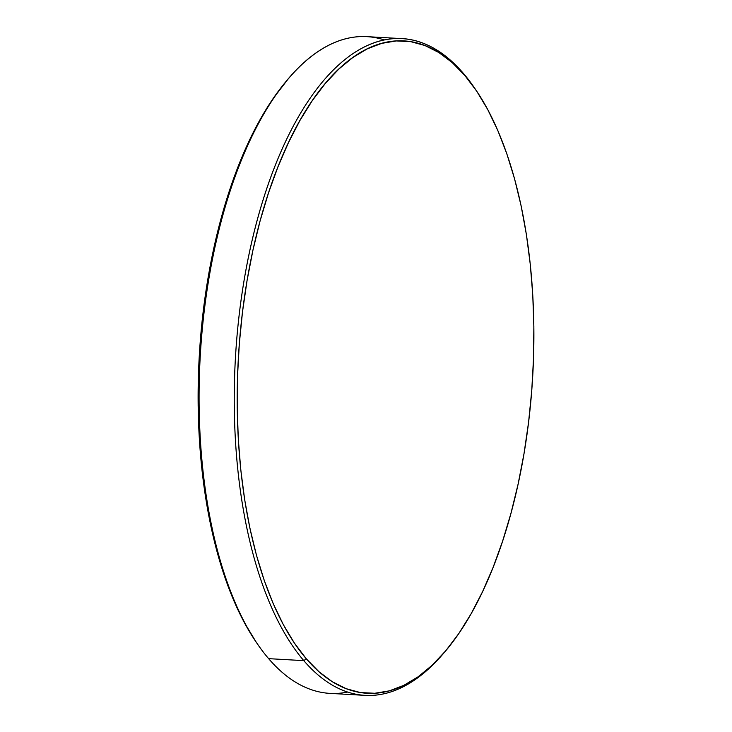 <?xml version="1.0" encoding="UTF-8"?>
<svg xmlns="http://www.w3.org/2000/svg" width="732" height="732" viewBox="0 0 732 732"><rect width="100%" height="100%" fill="white"/><g stroke="black" fill="none" stroke-linecap="round" stroke-linejoin="round"><path stroke-width="1.1" d="M402.088 38.631L366.933 36.655A328.888 148.45 93.2 0 0 207.797 285.324A328.888 148.45 93.2 0 0 268.635 658.654L303.798 660.639L306.287 658.791A326.692 147.461 -86.8 0 1 260.098 220.89A326.692 147.461 -86.8 0 1 464.783 75.423L463.365 73.356A328.888 148.45 93.2 0 0 257.307 219.801A328.888 148.45 93.2 0 0 303.798 660.639A328.888 148.45 -86.8 0 1 242.96 287.31A328.888 148.45 -86.8 0 1 402.088 38.631A328.888 148.45 -86.8 0 1 463.365 73.356A328.888 148.45 -86.8 0 1 475.196 88.956M443.363 653.575A328.888 148.45 -86.8 0 1 365.067 695.363A328.888 148.45 -86.8 0 1 303.798 660.639L268.635 658.654A328.888 148.45 -86.8 0 1 257.481 644.041A328.888 148.45 -86.8 0 1 289.415 77.537A328.888 148.45 -86.8 0 1 384.382 39.958M289.415 77.537L287.859 79.34A326.692 147.461 93.2 0 0 256.136 642.074L257.481 644.041M347.618 692.051A328.888 148.45 -86.8 0 1 268.635 658.654A328.888 148.45 93.2 0 0 329.912 693.378L365.067 695.363M306.287 658.791L318.96 671.72L332.282 681.712L346.108 688.675L360.318 692.545L374.775 693.277L389.323 690.862L403.844 685.344L418.192 676.752L432.219 665.178L445.797 650.73L458.799 633.555L471.088 613.819L482.562 591.694L493.094 567.419L502.591 541.204L510.963 513.324L518.128 484.026L524.021 453.611L528.568 422.355L531.743 390.568L533.509 358.561L533.857 326.628L532.768 295.088L530.261 264.243L526.363 234.386L521.111 205.811L514.55 178.791L506.754 153.583L497.778 130.424L487.732 109.553L476.697 91.161L464.783 75.423L452.111 62.495L438.788 52.503L424.963 45.54L410.753 41.669L396.296 40.937L381.738 43.353L367.217 48.879L352.879 57.471L338.852 69.037L325.273 83.485L312.271 100.659L299.974 120.405L288.509 142.52L277.977 166.795L268.47 193.01L260.098 220.89L252.943 250.188L247.05 280.612L242.502 311.859L239.327 343.647L237.552 375.653L237.214 407.587L238.303 439.127L240.801 469.971L244.698 499.828L249.951 528.403L256.511 555.423L264.316 580.632L273.283 603.79L283.339 624.661L294.374 643.053L306.287 658.791L303.798 660.639A328.888 148.45 93.2 0 0 442.586 654.481L444.141 652.669A326.692 147.461 -86.8 0 1 306.287 658.791M287.932 79.257L273.201 98.454L260.912 118.2L249.438 140.315L238.907 164.599L229.409 190.805L221.037 218.694L213.872 247.983L207.98 278.407L203.432 309.663L200.257 341.441L198.491 373.457L198.143 405.382L199.232 436.922L201.739 467.766L205.637 497.623L210.889 526.198L217.45 553.227L225.246 578.436L234.222 601.585L244.268 622.456L256.173 642.129M475.864 89.935L474.519 87.968A328.888 148.45 93.2 0 0 463.365 73.356L464.783 75.423A326.692 147.461 -86.8 0 1 475.864 89.935A326.692 147.461 -86.8 0 1 444.141 652.669"/></g></svg>
